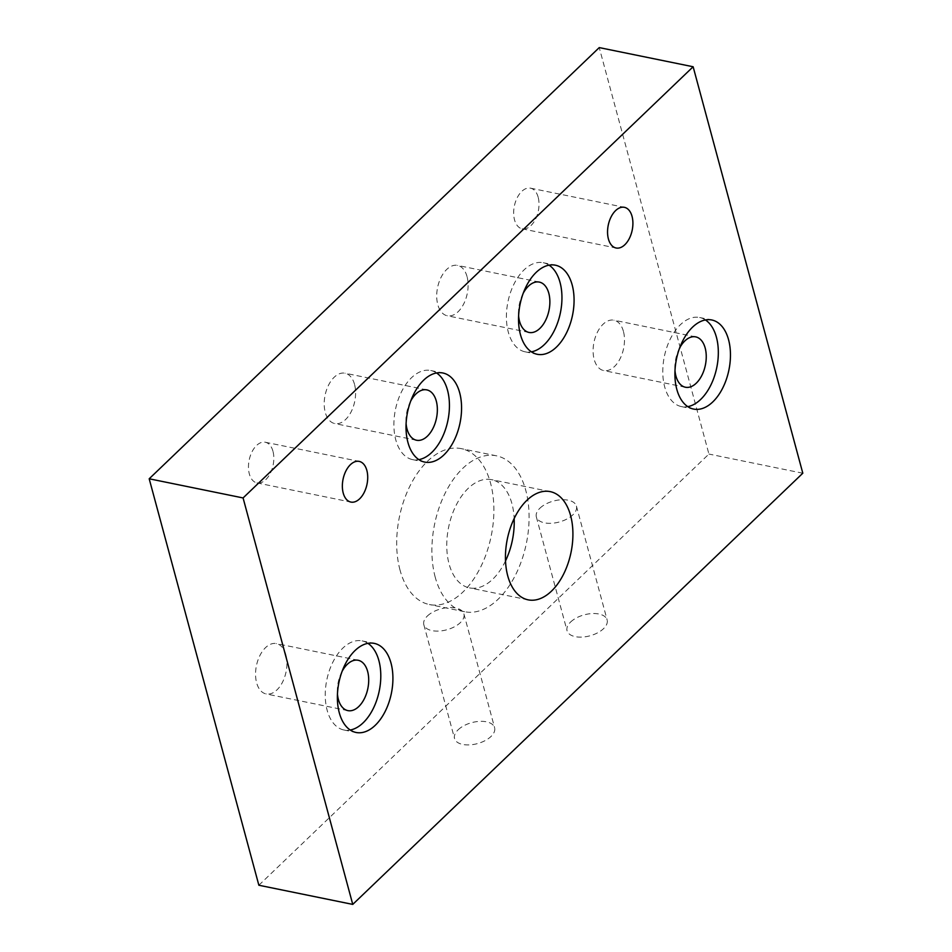 <?xml version="1.0" encoding="UTF-8"?>
<svg xmlns="http://www.w3.org/2000/svg" width="952" height="952" viewBox="0 0 952 952"><rect width="100%" height="100%" fill="white"/><g stroke="black" fill="none" stroke-linecap="round" stroke-linejoin="round"><path stroke-width="0.71" stroke-dasharray="4.76 3.57" d="M399.995 569.962A79.563 46.874 -78.5 0 1 410.264 485.377A79.563 46.874 -78.5 0 1 461.185 448.618A79.563 46.874 -78.5 0 1 490.566 483.188A79.563 46.874 -78.5 0 1 480.308 567.785A79.563 46.874 -78.5 0 1 429.376 604.532A79.563 46.874 -78.5 0 1 399.995 569.962M435.207 577.15A79.563 46.874 -78.5 0 1 445.465 492.553A79.563 46.874 -78.5 0 1 496.397 455.806A79.563 46.874 -78.5 0 1 525.778 490.375A79.563 46.874 -78.5 0 1 515.52 574.96A79.563 46.874 -78.5 0 1 464.588 611.719A79.563 46.874 -78.5 0 1 435.207 577.15M570.664 621.977A20.754 10.865 164.9 0 1 591.93 613.576A20.754 10.865 164.9 0 1 607.126 619.919A20.754 10.865 164.9 0 1 603.52 628.677A20.754 10.865 164.9 0 1 582.255 637.078A20.754 10.865 164.9 0 1 567.059 630.736A20.754 10.865 164.9 0 1 570.664 621.977M539.951 508.166A20.754 10.865 164.9 0 1 561.228 499.764A20.754 10.865 164.9 0 1 576.424 506.119A20.754 10.865 164.9 0 1 572.818 514.877A20.754 10.865 164.9 0 1 551.541 523.279A20.754 10.865 164.9 0 1 536.345 516.924A20.754 10.865 164.9 0 1 539.951 508.166M458.15 729.779A20.754 10.865 164.9 0 1 479.415 721.378A20.754 10.865 164.9 0 1 494.612 727.721A20.754 10.865 164.9 0 1 491.006 736.479A20.754 10.865 164.9 0 1 469.741 744.88A20.754 10.865 164.9 0 1 454.544 738.538A20.754 10.865 164.9 0 1 458.15 729.779M427.436 615.968A20.754 10.865 164.9 0 1 448.713 607.566A20.754 10.865 164.9 0 1 463.91 613.909A20.754 10.865 164.9 0 1 460.304 622.668A20.754 10.865 164.9 0 1 439.027 631.069A20.754 10.865 164.9 0 1 423.83 624.726A20.754 10.865 164.9 0 1 427.436 615.968M538.154 197.183A20.754 12.233 101.5 0 0 530.49 188.163A20.754 12.233 101.5 0 0 517.198 197.754A20.754 12.233 101.5 0 0 514.52 219.829A20.754 12.233 101.5 0 0 522.184 228.837A20.754 12.233 101.5 0 0 535.476 219.257A20.754 12.233 101.5 0 0 538.154 197.183M272.962 451.26A20.754 12.233 101.5 0 0 265.287 442.24A20.754 12.233 101.5 0 0 252.006 451.831A20.754 12.233 101.5 0 0 249.329 473.906A20.754 12.233 101.5 0 0 256.992 482.914A20.754 12.233 101.5 0 0 270.285 473.334A20.754 12.233 101.5 0 0 272.962 451.26M367.924 643.338A45.458 26.787 101.5 0 0 362.105 640.898A45.458 26.787 101.5 0 0 332.998 661.902A45.458 26.787 101.5 0 0 327.143 710.24A45.458 26.787 101.5 0 0 343.934 729.994A45.458 26.787 101.5 0 0 350.241 730.017M436.563 372.958A45.458 26.787 101.5 0 0 430.744 370.518A45.458 26.787 101.5 0 0 401.649 391.522A45.458 26.787 101.5 0 0 395.782 439.86A45.458 26.787 101.5 0 0 412.573 459.614A45.458 26.787 101.5 0 0 418.88 459.637M549.078 265.168A45.458 26.787 101.5 0 0 543.259 262.728A45.458 26.787 101.5 0 0 514.163 283.72A45.458 26.787 101.5 0 0 508.297 332.058A45.458 26.787 101.5 0 0 525.087 351.812A45.458 26.787 101.5 0 0 531.394 351.847M705.456 319.955A45.458 26.787 101.5 0 0 699.649 317.504A45.458 26.787 101.5 0 0 670.541 338.507A45.458 26.787 101.5 0 0 664.674 386.845A45.458 26.787 101.5 0 0 681.465 406.599A45.458 26.787 101.5 0 0 687.772 406.635M623.417 331.355A25.692 15.137 101.5 0 0 613.921 320.193A25.692 15.137 101.5 0 0 597.475 332.07A25.692 15.137 101.5 0 0 594.167 359.392A25.692 15.137 101.5 0 0 603.651 370.554A25.692 15.137 101.5 0 0 620.097 358.678A25.692 15.137 101.5 0 0 623.417 331.355M679.597 348.075A25.692 15.137 101.5 0 0 674.992 370.625M467.039 276.568A25.692 15.137 101.5 0 0 457.543 265.406A25.692 15.137 101.5 0 0 441.097 277.282A25.692 15.137 101.5 0 0 437.777 304.604A25.692 15.137 101.5 0 0 447.273 315.767A25.692 15.137 101.5 0 0 463.719 303.89A25.692 15.137 101.5 0 0 467.039 276.568M523.207 293.287A25.692 15.137 101.5 0 0 518.614 315.838M354.525 384.37A25.692 15.137 101.5 0 0 345.029 373.208A25.692 15.137 101.5 0 0 328.583 385.072A25.692 15.137 101.5 0 0 325.275 412.394A25.692 15.137 101.5 0 0 334.759 423.557A25.692 15.137 101.5 0 0 351.205 411.692A25.692 15.137 101.5 0 0 354.525 384.37M410.705 401.078A25.692 15.137 101.5 0 0 406.099 423.64M285.874 654.75A25.692 15.137 101.5 0 0 276.389 643.588A25.692 15.137 101.5 0 0 259.944 655.452A25.692 15.137 101.5 0 0 256.623 682.774A25.692 15.137 101.5 0 0 266.12 693.937A25.692 15.137 101.5 0 0 282.565 682.072A25.692 15.137 101.5 0 0 285.874 654.75M342.054 671.457A25.692 15.137 101.5 0 0 337.448 694.02M505.512 560.918A55.228 32.535 -78.5 0 1 469.455 587.872A55.228 32.535 -78.5 0 1 449.058 563.881A55.228 32.535 -78.5 0 1 456.187 505.155A55.228 32.535 -78.5 0 1 491.529 479.653A55.228 32.535 -78.5 0 1 511.926 503.644A55.228 32.535 -78.5 0 1 514.151 518.578M258.861 885.241L708.919 454.056L599.248 47.6M802.81 473.215L708.919 454.056M496.397 455.806L461.185 448.618M576.424 506.119L607.126 619.919M463.91 613.909L494.612 727.721M530.49 188.163L624.381 207.322M265.287 442.24L359.19 461.399M362.105 640.898L374.231 643.373M430.744 370.518L442.882 372.994M543.259 262.728L555.385 265.191M699.649 317.504L711.775 319.979M695.686 336.877L613.921 320.193M539.308 282.089L457.543 265.406M426.793 389.892L345.029 373.208M358.154 660.271L276.389 643.588M550.22 491.625L491.529 479.653M528.134 599.843L469.455 587.872M347.885 710.62L266.12 693.937M416.524 440.24L334.759 423.557M529.038 332.45L447.273 315.767M685.416 387.238L603.651 370.554M681.465 406.599L693.591 409.074M525.087 351.812L537.214 354.287M412.573 459.614L424.699 462.089M343.934 729.994L356.06 732.469M256.992 482.914L350.883 502.073M522.184 228.837L616.075 247.996M423.83 624.726L454.544 738.538M536.345 516.924L567.059 630.736M464.588 611.719L429.376 604.532"/><path stroke-width="1.43" d="M632.045 216.342A20.754 12.233 101.5 0 0 624.381 207.322A20.754 12.233 101.5 0 0 611.089 216.913A20.754 12.233 101.5 0 0 608.411 238.976A20.754 12.233 101.5 0 0 616.075 247.996A20.754 12.233 101.5 0 0 629.367 238.405A20.754 12.233 101.5 0 0 632.045 216.342M366.853 470.419A20.754 12.233 101.5 0 0 359.19 461.399A20.754 12.233 101.5 0 0 345.897 470.99A20.754 12.233 101.5 0 0 343.22 493.053A20.754 12.233 101.5 0 0 350.883 502.073A20.754 12.233 101.5 0 0 364.176 492.481A20.754 12.233 101.5 0 0 366.853 470.419M391.022 663.127A45.458 26.787 101.5 0 0 374.231 643.373A45.458 26.787 101.5 0 0 345.136 664.377A45.458 26.787 101.5 0 0 339.269 712.715A45.458 26.787 101.5 0 0 356.06 732.469A45.458 26.787 101.5 0 0 385.155 711.465A45.458 26.787 101.5 0 0 391.022 663.127M350.241 730.017A45.458 26.787 101.5 0 0 378.896 660.652A45.458 26.787 101.5 0 0 367.924 643.338M459.673 392.748A45.458 26.787 101.5 0 0 442.882 372.994A45.458 26.787 101.5 0 0 413.775 393.997A45.458 26.787 101.5 0 0 407.908 442.335A45.458 26.787 101.5 0 0 424.699 462.089A45.458 26.787 101.5 0 0 453.807 441.085A45.458 26.787 101.5 0 0 459.673 392.748M418.88 459.637A45.458 26.787 101.5 0 0 447.535 390.272A45.458 26.787 101.5 0 0 436.563 372.958M572.176 284.945A45.458 26.787 101.5 0 0 555.385 265.191A45.458 26.787 101.5 0 0 526.289 286.195A45.458 26.787 101.5 0 0 520.423 334.533A45.458 26.787 101.5 0 0 537.214 354.287A45.458 26.787 101.5 0 0 566.321 333.283A45.458 26.787 101.5 0 0 572.176 284.945M531.394 351.847A45.458 26.787 101.5 0 0 560.05 282.47A45.458 26.787 101.5 0 0 549.078 265.168M728.566 339.733A45.458 26.787 101.5 0 0 711.775 319.979A45.458 26.787 101.5 0 0 682.667 340.983A45.458 26.787 101.5 0 0 676.801 389.32A45.458 26.787 101.5 0 0 693.591 409.074A45.458 26.787 101.5 0 0 722.699 388.071A45.458 26.787 101.5 0 0 728.566 339.733M687.772 406.635A45.458 26.787 101.5 0 0 716.428 337.258A45.458 26.787 101.5 0 0 705.456 319.955M674.992 370.625A25.692 15.137 101.5 0 0 675.932 376.064A25.692 15.137 101.5 0 0 685.416 387.238A25.692 15.137 101.5 0 0 701.862 375.362A25.692 15.137 101.5 0 0 705.182 348.039A25.692 15.137 101.5 0 0 695.686 336.877A25.692 15.137 101.5 0 0 679.597 348.075M518.614 315.838A25.692 15.137 101.5 0 0 519.542 321.276A25.692 15.137 101.5 0 0 529.038 332.45A25.692 15.137 101.5 0 0 545.484 320.574A25.692 15.137 101.5 0 0 548.804 293.252A25.692 15.137 101.5 0 0 539.308 282.089A25.692 15.137 101.5 0 0 523.207 293.287M406.099 423.64A25.692 15.137 101.5 0 0 407.039 429.078A25.692 15.137 101.5 0 0 416.524 440.24A25.692 15.137 101.5 0 0 432.97 428.376A25.692 15.137 101.5 0 0 436.29 401.054A25.692 15.137 101.5 0 0 426.793 389.892A25.692 15.137 101.5 0 0 410.705 401.078M337.448 694.02A25.692 15.137 101.5 0 0 338.388 699.458A25.692 15.137 101.5 0 0 347.885 710.62A25.692 15.137 101.5 0 0 364.33 698.756A25.692 15.137 101.5 0 0 367.639 671.434A25.692 15.137 101.5 0 0 358.154 660.271A25.692 15.137 101.5 0 0 342.054 671.457M570.617 515.615A55.228 32.535 101.5 0 0 550.22 491.625A55.228 32.535 101.5 0 0 514.865 517.126A55.228 32.535 101.5 0 0 507.737 575.853A55.228 32.535 101.5 0 0 528.134 599.843A55.228 32.535 101.5 0 0 563.489 574.342A55.228 32.535 101.5 0 0 570.617 515.615M514.151 518.578A55.228 32.535 -78.5 0 1 505.512 560.918M802.81 473.215L693.139 66.759L243.081 497.944L352.752 904.4L802.81 473.215M693.139 66.759L599.248 47.6L149.19 478.785L258.861 885.241L352.752 904.4M243.081 497.944L149.19 478.785"/></g></svg>
